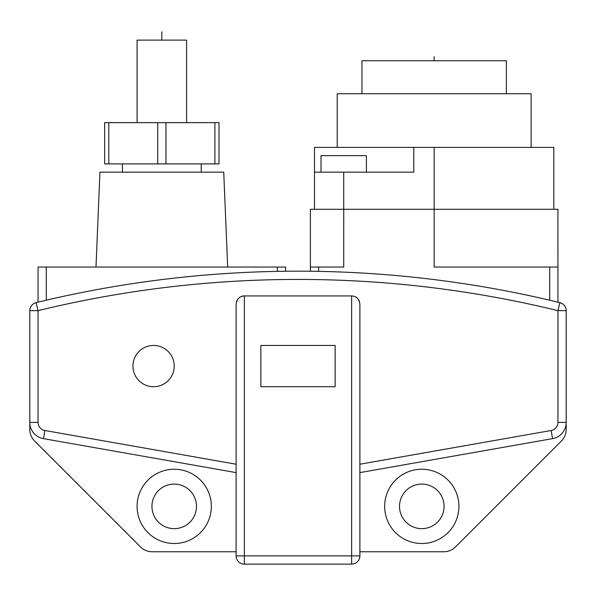 <?xml version="1.0" encoding="UTF-8"?>
<svg xmlns="http://www.w3.org/2000/svg" width="596" height="596" viewBox="0 0 596 596"><rect width="100%" height="100%" fill="white"/><g stroke="black" fill="none" stroke-linecap="round" stroke-linejoin="round"><path stroke-width="0.89" d="M399.506 506.369A22.283 22.283 0 0 1 421.782 484.086A22.283 22.283 0 0 1 444.065 506.369A22.283 22.283 0 0 1 421.782 528.652A22.283 22.283 0 0 1 399.506 506.369M196.494 506.369A22.283 22.283 0 0 1 174.218 528.652A22.283 22.283 0 0 1 151.935 506.369A22.283 22.283 0 0 1 174.218 484.086A22.283 22.283 0 0 1 196.494 506.369M384.651 506.369A37.138 37.138 0 0 1 421.782 469.238A37.138 37.138 0 0 1 458.92 506.369A37.138 37.138 0 0 1 421.782 543.507A37.138 37.138 0 0 1 384.651 506.369M359.895 551.762L443.834 551.762A16.502 16.502 0 0 0 455.5 546.927L561.365 441.062A16.502 16.502 0 0 0 566.2 429.388L566.2 422.378A16.502 16.502 0 0 1 552.559 438.634L359.895 472.606L552.559 438.634L551.129 430.506L359.895 464.224M236.105 464.224L44.871 430.506L43.441 438.634L236.105 472.606L43.441 438.634A16.502 16.502 0 0 1 29.8 422.378L29.8 429.388A16.502 16.502 0 0 0 34.635 441.062L140.5 546.927A16.502 16.502 0 0 0 152.166 551.762L236.105 551.762M211.349 506.369A37.138 37.138 0 0 1 174.218 543.507A37.138 37.138 0 0 1 137.08 506.369A37.138 37.138 0 0 1 174.218 469.238A37.138 37.138 0 0 1 211.349 506.369M565.999 308.84L566.2 310.65A8.255 8.255 0 0 0 559.905 302.634L557.945 310.65L566.2 310.65L566.2 429.388M353.607 296.175A8.255 8.255 0 0 0 351.64 295.936C356.311 296.07 359.06 298.82 359.895 304.191L359.895 555.882A8.255 8.255 0 0 1 351.64 564.136L244.36 564.136A8.255 8.255 0 0 1 236.105 555.882L236.105 304.191C236.94 298.827 239.689 296.07 244.36 295.936A8.255 8.255 0 0 0 242.386 296.175M43.441 438.634A16.502 16.502 0 0 1 29.8 422.378L29.8 429.388M551.129 430.506A8.255 8.255 0 0 0 557.945 422.378L557.945 310.65A1097.817 1097.817 0 0 0 38.055 310.65L38.055 422.378L29.8 422.378L29.8 310.65L38.055 310.65L36.095 302.634L34.218 303.349M32.497 304.549L31.394 305.778M31.104 306.195L30.158 308.244M30.001 308.84L29.8 310.65A8.255 8.255 0 0 1 36.095 302.634L38.055 302.157L38.055 267.053L46.302 267.053L46.302 300.198A1106.064 1106.064 0 0 0 36.095 302.634A1106.064 1106.064 0 0 1 549.698 300.198L549.698 267.053L434.164 267.053L434.164 209.285L557.923 209.285L557.938 267.053L549.698 267.053M42.592 301.077L38.055 302.157M314.897 271.307L310.382 271.247L310.374 209.285L434.164 209.285L434.164 147.398L553.818 147.398L553.818 209.285M343.713 267.053L318.629 267.053L318.629 271.374A1106.064 1106.064 0 0 0 277.371 271.374L277.371 267.053L285.618 267.053L285.618 271.247L281.103 271.307M561.782 303.349L557.789 302.12M557.662 302.09L553.393 301.069M559.905 302.634A1106.064 1106.064 0 0 0 549.698 300.198A1106.064 1106.064 0 0 1 559.905 302.634M359.537 301.807A8.255 8.255 0 0 0 358.583 299.736M357.198 298.089A8.255 8.255 0 0 0 353.838 296.234M242.14 296.242A8.255 8.255 0 0 0 238.802 298.089M237.409 299.736A8.255 8.255 0 0 0 236.456 301.807M132.953 366.078A20.629 20.629 0 0 0 153.582 386.715A20.629 20.629 0 0 0 174.218 366.078A20.629 20.629 0 0 0 153.582 345.449A20.629 20.629 0 0 0 132.953 366.078M565.842 308.244L564.896 306.195M564.606 305.778L563.503 304.549M244.36 295.936L351.64 295.936L351.64 555.882L359.895 555.882A8.255 8.255 0 0 1 351.64 564.136L351.64 555.882L244.36 555.882L244.36 564.136A8.255 8.255 0 0 1 236.105 555.882L244.36 555.882L244.36 295.936M335.138 386.715L335.138 345.449L260.862 345.449L260.862 386.715L335.138 386.715M277.371 267.053L46.302 267.053M95.993 267.053L99.942 172.155L223.731 172.155L227.687 267.053M165.964 163.9L104.665 163.9L104.665 122.642L219.008 122.642L219.008 163.9L165.964 163.9L165.964 122.642M137.08 122.642L137.08 40.118L186.593 40.118L186.593 122.642M318.629 267.053L310.382 267.053L310.374 209.285L310.374 267.053M557.93 209.285L557.945 302.157M314.502 209.285L314.502 172.155L413.773 172.155L413.773 147.398L434.164 147.398M314.502 172.155L314.502 147.398L413.773 147.398M531.125 147.398L531.125 93.758L337.202 93.758L337.202 147.398M506.369 93.758L506.369 60.747L361.958 60.747L361.958 93.758M321.02 172.155L321.02 155.645L366.406 155.645L366.406 172.155M434.164 60.747L434.164 56.62M161.836 40.118L161.836 31.864M44.871 430.506A8.255 8.255 0 0 1 38.055 422.378M557.945 422.378L566.2 422.378M157.709 163.9L157.709 122.642M108.792 163.9L108.792 122.642M214.888 163.9L214.888 122.642M343.728 267.053L343.743 209.285M343.713 209.285L343.713 172.155M201.239 172.155L201.239 163.9M122.433 172.155L122.433 163.9"/></g></svg>
